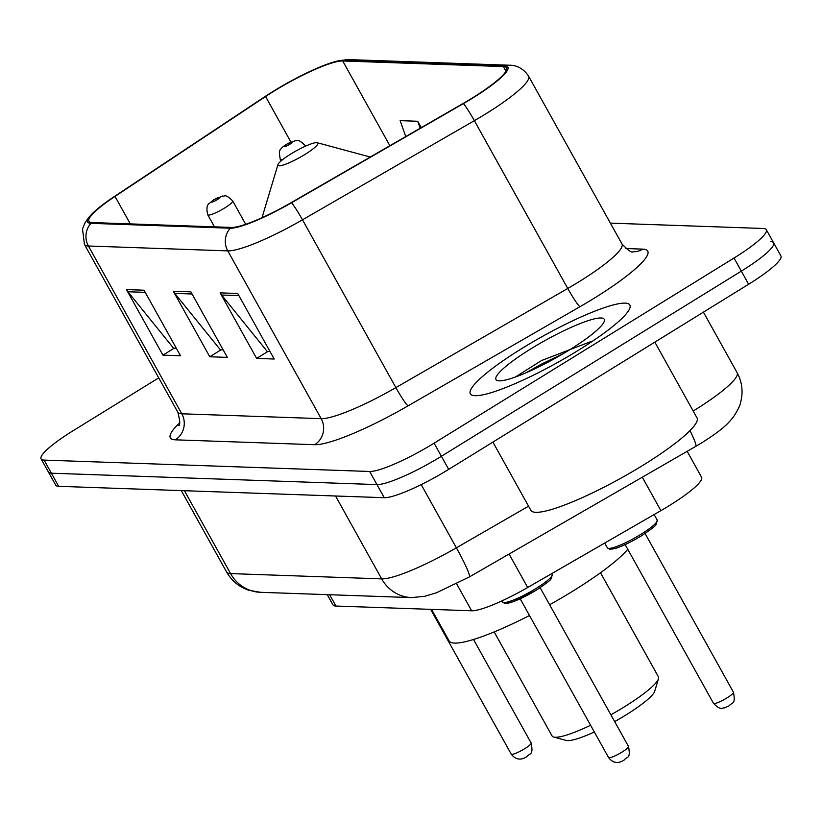 <?xml version="1.0" encoding="UTF-8"?>
<svg xmlns="http://www.w3.org/2000/svg" width="822" height="822" viewBox="0 0 822 822"><rect width="100%" height="100%" fill="white"/><g stroke="black" fill="none" stroke-linecap="round" stroke-linejoin="round"><path stroke-width="1.23" d="M687.151 451.329L701.587 477.263A57.037 9.412 150.9 0 1 660.909 510.637L527.673 587.494A57.037 9.412 150.9 0 1 471.653 610.787L335.931 606.04A57.037 9.412 150.9 0 1 332.961 604.858L327.279 594.645M158.718 377.873L73.374 430.553A57.037 9.412 -29.1 0 0 41.1 458.902L55.691 485.124A57.037 9.412 -29.1 0 0 58.67 486.316L384.254 497.7A57.037 9.412 -29.1 0 0 448.689 469.383L748.626 284.248A57.037 9.412 -29.1 0 0 780.9 255.889L773.605 242.778A57.037 9.412 -29.1 0 0 770.625 241.596M48.395 472.013A57.037 9.412 -29.1 0 0 51.375 473.205L376.959 484.59A57.037 9.412 -29.1 0 0 441.393 456.272L741.331 271.137A57.037 9.412 -29.1 0 0 773.605 242.778A57.037 9.412 -29.1 0 1 741.331 271.137L441.393 456.272A57.037 9.412 -29.1 0 1 376.959 484.59L51.375 473.205A57.037 9.412 -29.1 0 1 48.395 472.013M521.991 348.425A91.263 15.063 -29.1 0 0 470.359 393.8A91.263 15.063 -29.1 0 0 578.205 350.398A91.263 15.063 -29.1 0 0 629.847 305.024A91.263 15.063 -29.1 0 0 521.991 348.425A91.263 15.063 -29.1 0 0 470.359 393.8A91.263 15.063 -29.1 0 0 578.205 350.398A91.263 15.063 -29.1 0 0 629.847 305.024A91.263 15.063 -29.1 0 0 521.991 348.425M273.962 91.16A60.838 10.039 150.9 0 1 342.692 60.962L503.383 66.582A60.838 10.039 150.9 0 1 506.558 67.846A60.838 10.039 150.9 0 1 463.166 103.449L291.286 202.582A60.838 10.039 150.9 0 1 231.527 227.437L92.156 222.567A60.838 10.039 150.9 0 1 88.981 221.293A60.838 10.039 150.9 0 1 115.008 196.417L265.568 96.534A60.838 10.039 150.9 0 1 273.962 91.16M273.5 91.15A62.359 10.296 -29.1 0 0 264.89 96.647L114.33 196.54A62.359 10.296 -29.1 0 0 94.643 211.388A62.359 10.296 -29.1 0 0 90.903 223.337L230.273 228.208A62.359 10.296 -29.1 0 0 291.533 202.736L463.413 103.593A62.359 10.296 -29.1 0 0 504.626 65.811L343.945 60.191A62.359 10.296 -29.1 0 0 334.462 61.814A62.359 10.296 -29.1 0 0 273.5 91.15M41.1 458.902A57.037 9.412 -29.1 0 0 44.08 460.094L369.664 471.479A57.037 9.412 -29.1 0 0 434.098 443.171L734.036 258.026A57.037 9.412 -29.1 0 0 766.309 229.677A57.037 9.412 -29.1 0 0 763.33 228.485L610.397 223.132M144.025 290.207L180.501 355.751L162.931 355.135L126.454 289.591L144.025 290.207M237.712 293.485L274.199 359.029L256.628 358.413L220.152 292.868L237.712 293.485M190.868 291.851L227.345 357.385L209.785 356.779L173.298 291.235L190.868 291.851M421.254 127.616L417.72 121.266L400.15 120.649L405.749 136.565M209.785 356.779L221.056 349.812M223.173 349.895L220.368 349.792L174.757 293.392A15.207 14.467 -88 0 1 173.298 291.235M256.628 358.413L267.9 351.456M270.027 351.528L267.212 351.436L221.601 295.026A15.207 14.467 -88 0 1 220.152 292.868M162.931 355.135L174.202 348.179M176.329 348.251L173.514 348.158L127.913 291.748A15.207 14.467 -88 0 1 126.454 289.591M417.72 121.266L420.176 128.242M614.661 721.603A51.334 8.477 -29.1 0 0 625.624 715.161A51.334 8.477 -29.1 0 0 654.733 691.23L658.484 678.705A60.838 10.039 -29.1 0 0 658.422 676.825L600.492 572.749M610.869 714.78A60.838 10.039 -29.1 0 0 624.001 707.064A60.838 10.039 -29.1 0 0 658.484 678.705M304.941 154.464A22.821 3.761 -29.1 0 0 317.261 142.73A22.821 3.761 -29.1 0 0 290.885 153.971A22.821 3.761 -29.1 0 0 277.949 164.606A22.821 3.761 -29.1 0 0 304.941 154.464M549.63 604.745A104.569 17.262 -29.1 0 0 572.708 591.203A104.569 17.262 -29.1 0 0 627.772 549.302M431.571 609.39L449.131 640.934A104.569 17.262 -29.1 0 0 529.502 615.503M494.166 631.933L552.096 735.998A60.838 10.039 -29.1 0 0 553.658 737.046A60.838 10.039 -29.1 0 0 590.607 725.281M553.658 737.046L566.286 740.458A51.334 8.477 -29.1 0 0 594.337 731.981M492.892 442.102L530.878 510.339A95.064 15.69 -29.1 0 0 643.225 465.129A95.064 15.69 -29.1 0 0 697.005 417.874L654.846 342.127M531.012 348.744A61.999 10.234 -29.1 0 0 497.526 380.627A61.999 10.234 -29.1 0 0 569.194 350.08A61.999 10.234 -29.1 0 0 604.345 321.176A61.999 10.234 -29.1 0 0 531.012 348.744M591.521 341.336L541.616 360.498L515.353 377.041M526.039 372.787L541.379 364.156L563.44 353.552M329.643 594.738L335.931 606.04M456.652 583.836L471.653 610.787M509.065 554.049L527.673 587.494M642.301 477.202L660.909 510.637M693.203 411.031A76.056 12.556 -29.1 0 0 694.087 410.476A76.056 12.556 -29.1 0 0 737.118 372.674L703.427 312.144M689.997 430.625A38.028 3.463 60 0 1 695.772 446.356L469.27 577.003L436.431 592.785L424.83 596.269L411.596 597.594A38.028 36.178 -88 0 1 381.675 578.883L335.54 495.995M58.67 486.316L44.08 460.094M748.626 284.248L734.036 258.026M448.689 469.383L434.098 443.171M384.254 497.7L369.664 471.479M411.596 597.594L260.482 592.313L248.696 590.227C239.058 586.929 231.701 580.856 226.605 572.009A76.056 12.556 -29.1 0 0 230.571 573.592L184.436 490.713M260.482 592.313A38.028 36.178 -88 0 1 230.571 573.592L381.675 578.883A76.056 12.556 -29.1 0 0 456.385 547.812L421.203 484.61M469.27 577.003A38.028 3.463 60 0 0 456.385 547.812L528.556 506.177M342.692 60.962L389.875 145.72M625.758 248.532L642.763 249.128A19.009 18.084 -88 0 1 632.981 251.748C631.789 253.032 628.131 250.443 621.987 243.97A76.056 12.556 -29.1 0 1 578.955 281.782A76.056 12.556 -29.1 0 1 567.755 288.46A19.009 1.736 -120 0 0 579.931 306.729L408.051 405.863A95.064 15.69 150.9 0 1 314.672 444.702L175.302 439.821A95.064 15.69 150.9 0 1 179.597 422.909M642.763 249.128A95.064 15.69 150.9 0 1 593.936 298.365A95.064 15.69 150.9 0 1 579.931 306.729M230.273 228.208A19.009 18.084 92 0 0 227.786 250.885L88.416 246.004A19.009 18.084 -88 0 1 90.903 223.337M291.533 202.736A19.009 1.736 60 0 1 302.486 219.813A76.056 12.556 150.9 0 1 227.786 250.885L321.176 418.665A76.056 12.556 -29.1 0 0 395.875 387.604L567.755 288.46L474.366 120.67L302.486 219.813L395.875 387.604A19.009 1.736 -120 0 0 408.051 405.863M175.302 439.821A19.009 18.084 -88 0 0 181.806 413.795L88.416 246.004A76.056 12.556 150.9 0 1 84.45 244.422L177.84 412.212A76.056 12.556 -29.1 0 0 181.806 413.795L321.176 418.665A19.009 18.084 -88 0 1 314.672 444.702M463.413 103.593A19.009 1.736 60 0 1 474.366 120.67A76.056 12.556 150.9 0 0 528.597 76.179C521.754 65.678 512.219 65.144 509.681 65.236L348.99 59.616A19.009 18.084 92 0 0 343.945 60.191M504.626 65.811A19.009 18.084 -88 0 1 509.681 65.236M503.383 66.582L505.962 71.216M265.568 96.534L290.865 141.98M115.008 196.417L130.308 223.892M192.071 293.999L174.757 293.392M145.217 292.355L127.913 291.748M238.914 295.632L221.601 295.026M282.871 159.468A14.262 2.353 150.9 0 1 280.281 159.447C279.1 152.882 279.1 149.727 280.302 149.994C280.692 148.648 282.686 146.768 286.282 144.374L295.283 140.675C297.194 141.497 297.287 137.716 305.198 145.576A14.262 2.353 150.9 0 1 305.065 146.367M286.714 144.271A4.757 0.781 -29.1 0 0 284.278 146.737A4.757 0.781 -29.1 0 0 289.642 144.374A4.757 0.781 -29.1 0 0 292.087 141.908A4.757 0.781 -29.1 0 0 286.714 144.271M657.189 520.049L656.398 524.189C654.538 525.474 659.799 523.429 641.468 535.821C631.851 541.657 623.374 545.798 616.048 548.233L609.852 549.281L607.345 547.791A28.523 4.706 -29.1 0 0 641.057 534.228A28.523 4.706 -29.1 0 0 657.189 520.049L654.127 514.551M641.376 535.841A26.623 4.398 150.9 0 1 609.852 548.336M733.44 692.227C735.926 705.225 731.888 702.029 729.052 705.882L724.439 707.927C722.261 707.516 720.956 711.092 713.506 703.324A11.405 1.88 -29.1 0 0 726.987 697.899A11.405 1.88 -29.1 0 0 733.44 692.227L645.095 533.509M524.703 748.698A11.405 1.88 -29.1 0 0 531.156 743.026C533.653 756.024 529.615 752.829 526.768 756.682C525.905 757.041 518.148 763.237 511.222 754.123A11.405 1.88 -29.1 0 0 524.703 748.698M245.706 224.293L232.688 200.917A14.262 2.353 150.9 0 1 224.622 208.007A14.262 2.353 150.9 0 1 207.771 214.789L214.48 226.841M217.131 199.715A4.757 0.781 -29.1 0 0 219.577 197.249A4.757 0.781 -29.1 0 0 214.203 199.612A4.757 0.781 -29.1 0 0 211.768 202.068A4.757 0.781 -29.1 0 0 217.131 199.715M536.098 588.429A28.523 4.706 -29.1 0 0 552.24 574.249L551.439 578.39C549.579 579.674 554.84 577.63 536.509 590.032L513.134 601.745L505.016 603.502L502.396 601.992A28.523 4.706 -29.1 0 0 536.098 588.429M622.028 752.099A11.405 1.88 -29.1 0 0 628.491 746.427C630.977 759.436 626.939 756.23 624.093 760.093C623.23 760.442 615.473 766.638 608.547 757.524A11.405 1.88 -29.1 0 0 622.028 752.099M536.427 590.052A26.623 4.398 150.9 0 1 504.903 602.547M737.118 372.674C742.204 382.199 743.355 392.156 740.56 402.554C740.232 405.112 738.064 409.603 734.046 416.035C728.631 423.114 723.699 428.817 702.348 442.431L695.772 446.356M226.605 572.009L181.292 490.6M94.643 211.388L89.177 216.936L85.221 222.392L82.508 228.937L84.45 244.422M334.462 61.814L348.99 59.616M766.309 229.677L773.605 242.778M528.597 76.179L621.987 243.97M177.84 412.212C180.069 420.915 180.337 425.395 178.641 425.673M317.261 142.73L370.27 157.033M277.949 164.606L262.115 217.378M281.093 160.917L280.281 159.447M305.527 146.162L305.198 145.576M713.506 703.324L625.162 544.606M607.345 547.791L604.715 543.054M531.156 743.026L473.523 639.475M232.688 200.917C224.776 193.047 224.683 196.838 222.772 196.016L213.771 199.715L208.87 203.733C206.754 205.377 206.384 209.065 207.771 214.789M511.222 754.123L430.646 609.359M628.491 746.427L540.146 587.709M552.24 574.249L551.85 573.551M502.396 601.992L501.81 600.944M608.547 757.524L520.203 598.806"/></g></svg>
